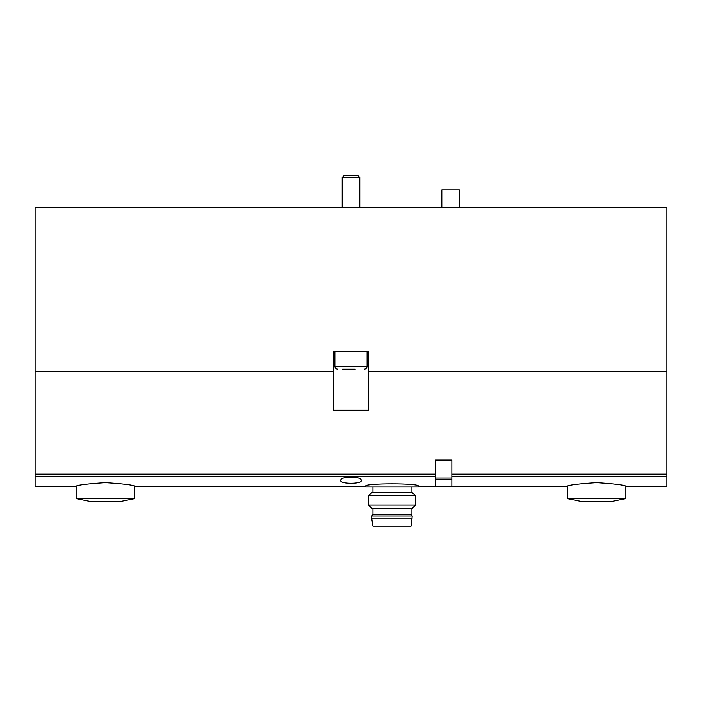 <?xml version="1.0" encoding="UTF-8"?>
<svg xmlns="http://www.w3.org/2000/svg" width="702" height="702" viewBox="0 0 702 702"><rect width="100%" height="100%" fill="white"/><g stroke="black" fill="none" stroke-linecap="round" stroke-linejoin="round"><path stroke-width="1.05" d="M368.585 371.516L368.585 410.196L333.415 410.196L333.415 351.588L368.585 351.588L368.585 371.516L666.9 371.516L666.9 207.406L35.1 207.406L35.1 486.091L76.123 486.091L76.123 498.578L90.777 501.509L120.086 501.509L134.731 498.578L76.123 498.578M666.9 371.516L666.9 486.091L625.877 486.091C624.104 484.933 614.347 483.775 596.586 482.599C578.79 483.775 569.015 484.942 567.269 486.091L451.869 486.091M361.258 480.58C362.092 484.126 339.917 484.126 340.742 480.58C339.829 476.017 362.135 476 361.258 480.58M435.398 486.091L418.401 486.091C419.998 483.037 364.084 483.046 365.654 486.091L134.731 486.091C132.968 484.933 123.201 483.775 105.449 482.599C87.653 483.775 77.878 484.942 76.123 486.091M333.415 371.516L35.1 371.516M342.541 369.173L355.23 369.173M337.811 369.173C336.03 368.998 335.056 368.015 334.88 366.242L334.88 351.588M342.207 207.406L342.207 177.553L359.793 177.553L359.793 207.406M342.207 177.553L344.006 175.763L357.994 175.763L359.793 177.553M134.731 486.091L134.731 498.578M625.877 498.578L567.269 498.578L581.914 501.509L611.223 501.509L625.877 498.578L625.877 486.091M459.424 207.406L459.424 189.83L441.848 189.83L441.848 207.406M418.401 486.091L418.401 486.969L365.654 486.969L365.654 486.091M371.806 518.91L372.981 526.237L411.074 526.237L412.25 515.979L371.806 515.979L371.806 518.91L412.25 518.91M371.806 515.979L372.981 514.522L411.074 514.522L412.25 515.979M372.981 514.522L372.981 508.66M368.585 505.063L372.174 508.66L411.872 508.66L415.47 505.063L415.47 495.84L368.585 495.84L368.585 505.063L415.47 505.063M368.585 495.84L372.174 492.242L411.872 492.242L415.47 495.84M372.981 492.242L372.981 486.969M435.398 486.767L435.398 460.012L451.869 460.012L451.869 486.784L435.398 486.767M266.427 486.091L266.427 486.784L249.956 486.784L249.956 486.091M435.398 474.131L35.1 474.131M435.398 476.737L35.1 476.737M666.9 476.737L451.869 476.737M666.9 474.131L451.869 474.131M334.88 366.242L367.12 366.242C366.944 368.015 365.97 368.998 364.189 369.173M451.869 478.088L435.398 478.088M451.869 479.756L435.398 479.756M367.12 366.242L367.12 351.588M567.269 486.091L567.269 498.578M411.074 514.522L411.074 508.66M411.074 492.242L411.074 486.969M451.869 486.784L435.398 486.784M266.427 486.784L249.956 486.784"/></g></svg>
